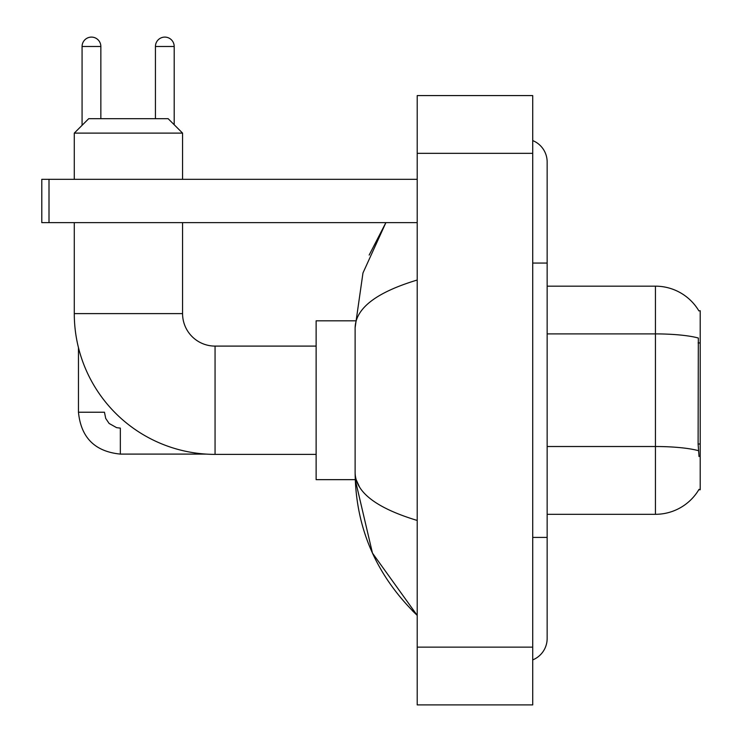 <?xml version="1.0" encoding="UTF-8"?>
<svg xmlns="http://www.w3.org/2000/svg" width="742" height="742" viewBox="0 0 742 742"><rect width="100%" height="100%" fill="white"/><g stroke="black" fill="none" stroke-linecap="round" stroke-linejoin="round"><path stroke-width="1.11" d="M547.151 514.308L655.446 514.308A50.539 50.539 0 0 0 699.038 489.33L698.788 489.757L700.207 489.757L700.207 310.722L698.899 310.898A50.539 50.539 0 0 0 655.446 286.171A50.539 50.539 0 0 1 698.788 310.722A50.539 50.539 0 0 0 655.446 286.171L547.151 286.171M699.038 456.553L698.111 444.004L698.324 338.027A50.539 8.774 180 0 0 655.446 333.9L655.446 286.171A50.539 50.539 0 0 1 698.899 310.898M316.129 454.382L215.059 454.382A140.776 140.776 0 0 1 74.283 313.606L74.283 222.637M215.059 454.382L215.059 346.097A32.49 32.49 0 0 1 182.569 313.606L182.569 222.637M88.715 118.683L168.137 118.683L182.569 133.115L74.283 133.115L88.715 118.683M182.569 179.323L182.569 133.115M74.283 179.323L74.283 133.115M355.242 320.822L316.129 320.822L316.129 479.657L355.242 479.657L372.456 553.096L417.208 615.378C376.426 575.792 355.733 528.248 355.121 472.728C355.576 492.159 376.277 508.066 417.208 520.448M82.074 125.324L82.074 46.486A9.386 9.386 0 0 1 91.461 37.1A9.386 9.386 0 0 1 100.847 46.486L100.847 118.683M206.044 454.095L120.343 454.095C94.939 451.581 80.98 437.632 78.466 412.227C80.98 437.632 94.939 451.581 120.343 454.095L120.343 428.106L116.624 427.661L109.111 423.45L105.716 418.423L104.455 412.227L78.466 412.227L78.466 347.683M155.43 118.683L155.43 46.486A9.386 9.386 0 0 1 164.817 37.1A9.386 9.386 0 0 1 174.194 46.486L174.194 124.749M49.009 222.637L41.793 222.637L41.793 179.323L49.009 179.323L49.009 222.637L417.208 222.637M417.208 179.323L49.009 179.323M532.719 537.412L547.151 537.412L547.151 161.997A23.104 23.104 0 0 0 532.719 140.581A23.104 23.104 0 0 1 547.151 161.997A23.104 23.104 0 0 0 532.719 140.581M532.719 659.898A23.104 23.104 0 0 0 547.151 638.482A23.104 23.104 0 0 1 532.719 659.898A23.104 23.104 0 0 0 547.151 638.482A23.104 23.104 0 0 1 532.719 659.898M417.208 280.031C376.361 292.339 355.668 308.255 355.121 327.751L355.121 472.728M417.208 704.9L532.719 704.9L532.719 95.579L417.208 95.579L417.208 704.9M355.121 327.751L362.968 272.973L385.886 222.637L369.173 255.062M359.453 486.873L356.141 479.657M700.207 342.934L698.111 342.934M700.207 444.004L698.111 444.004M655.446 514.308L655.446 333.9L547.151 333.9M698.472 450.691A50.539 8.774 180 0 0 655.446 446.517L547.151 446.517M74.283 313.606L182.569 313.606M82.074 46.486L100.847 46.486M155.43 46.486L174.194 46.486M532.719 263.067L547.151 263.067M417.208 647.145L532.719 647.145M417.208 153.334L532.719 153.334M316.129 346.097L215.059 346.097M547.151 537.412L547.151 638.482M417.208 615.378L412.181 610.527"/></g></svg>
